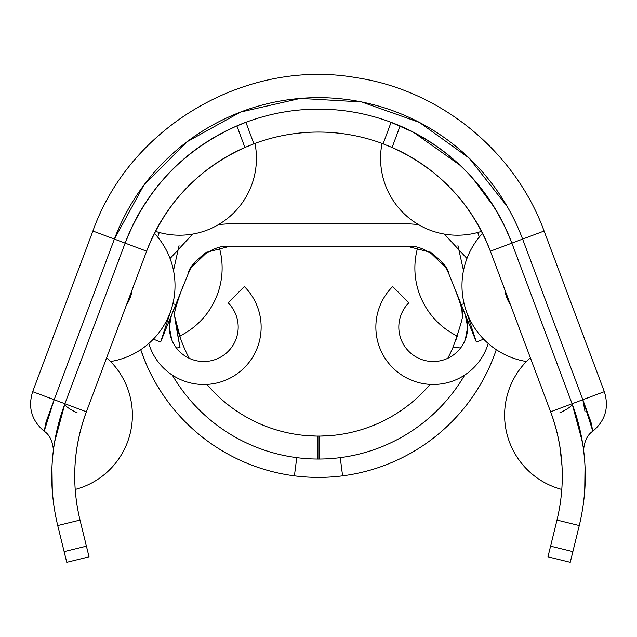 <?xml version="1.0" encoding="UTF-8"?>
<svg xmlns="http://www.w3.org/2000/svg" width="637" height="637" viewBox="0 0 637 637"><rect width="100%" height="100%" fill="white"/><g stroke="black" fill="none" stroke-linecap="round" stroke-linejoin="round"><path stroke-width="0.96" d="M132.098 289.907A34.207 34.207 0 0 1 126.516 304.789M154.433 233.309A76.87 76.87 0 0 1 110.575 361.521M429.752 252.109C429.513 251.113 433.311 254.179 441.154 261.313L445.741 267.548L429.744 252.101L409.137 246.79L227.863 246.79L207.24 252.117L191.267 267.548L188.321 273.464L171.855 314.208L188.321 273.464C189.507 261.393 217.488 243.262 227.863 246.79L409.137 246.79C419.552 243.278 447.421 261.361 448.679 273.464L465.145 314.208A34.422 34.422 0 0 1 433.232 361.521A34.422 34.422 0 0 1 408.89 302.766L392.671 286.539A57.362 57.362 0 0 0 424.951 383.872A57.362 57.362 0 0 0 488.205 343.494M483.618 339.131L476.38 342.021L465.145 314.208L467.654 327.107L465.305 339.593M476.38 342.021L466.093 310.482M170.907 310.482L160.62 342.021L153.382 339.131M148.795 343.494A57.362 57.362 0 0 0 261.138 327.107A57.362 57.362 0 0 0 244.329 286.539L228.11 302.766A34.422 34.422 0 0 1 203.768 361.521A34.422 34.422 0 0 1 171.855 314.208L160.62 342.021M463.481 270.518L457.955 245.659M179.045 245.659L173.511 270.494M447.755 358.312A146.279 146.279 0 0 0 453.106 347.077C459.89 327.983 463.131 316.836 462.828 313.643L461.045 304.685M461.037 304.749L465.639 315.522M445.733 267.556L448.679 273.464L465.145 314.208M171.855 314.208L175.955 304.685M174.626 316.286L179.992 347.555C176.322 327.808 174.49 316.493 174.498 313.595L175.963 304.749M306.453 435.604L316.78 436.09A1.147 1.147 0 0 1 316.764 436.09L307.599 435.692M174.61 316.183A146.279 146.279 0 0 0 189.245 358.312M206.898 384.382A146.279 146.279 0 0 0 316.764 436.09M330.547 435.604L320.236 436.09A146.279 146.279 0 0 0 430.102 384.382M455.957 339.847L457.278 336.065A75.723 75.723 0 0 1 417.673 247.666M180.574 338.542L174.61 316.143M320.22 436.09A1.147 1.147 0 0 0 320.236 436.09L319.073 436.09L319.073 459.038L320.22 459.038A24.095 24.095 0 0 0 320.507 459.03A169.227 169.227 0 0 0 464.676 375.082M460.591 347.993L453.106 347.077M172.324 375.082A169.227 169.227 0 0 0 316.493 459.03A24.095 24.095 0 0 0 316.78 459.038L319.073 459.038L317.927 459.038L317.927 436.09L319.073 436.09M171.695 339.593L169.346 327.107L171.361 315.522M409.137 223.85L227.863 223.85L218.69 224.503L227.863 223.85L409.137 223.85L418.31 224.503L409.137 223.85M466.945 258.487L444.355 234.09L466.945 258.487M192.645 234.09L170.063 258.495L192.645 234.09M75.015 465.44A183.567 183.567 0 0 1 86.385 411.797C73.366 447.254 71.24 483.34 80.007 520.079L89.037 556.826L66.758 562.304L57.72 525.557L80.007 520.079M583.842 452.214L582.807 444.594L578.324 423.239M584.742 490.673A22.948 22.948 0 0 1 584.71 491.135A206.515 206.515 0 0 0 572.098 403.739C586.749 443.623 589.137 484.231 579.28 525.557L570.242 562.304L547.963 556.826L550.583 546.172L572.862 551.65M584.71 491.135L585.029 466.817L584.71 491.135M582.337 441.744L572.098 403.739A22.948 4.475 -20.6 0 1 559.827 412.808M561.985 465.44L561.985 465.44A183.567 183.567 0 0 0 550.615 411.797C563.634 447.254 565.76 483.34 556.993 520.079L550.583 546.172M562.017 466.069L559.883 446.561M562.025 466.109L559.883 446.553M60.324 417.386L55.793 435.612M55.435 437.428L54.416 443.169M53.779 447.365L55.228 438.535M51.963 466.857L52.29 491.135A206.515 206.515 0 0 1 64.902 403.739C50.251 443.623 47.863 484.231 57.72 525.557M77.173 412.808A22.948 4.475 20.6 0 1 64.902 403.739L54.671 441.672M482.567 233.309A76.87 76.87 0 0 0 526.425 361.521M400.108 125.927L392.105 147.465A183.567 183.567 0 0 1 403.778 153.071A183.567 183.567 0 0 0 392.105 147.465C438.829 168.797 471.587 203.37 490.379 251.177L511.869 243.119L572.098 403.739L604.33 391.659L582.839 399.718L590.961 422.076L592.824 431.225L582.839 399.718L522.611 239.09L544.094 231.032L511.869 243.119A206.515 206.515 0 0 0 391.086 122.296L400.108 125.927C453.273 149.814 490.53 188.878 511.869 243.119L505.611 228.237M510.484 304.789A34.207 34.207 0 0 1 504.902 289.907M131.389 228.237L125.131 243.119C146.47 188.878 183.727 149.814 236.892 125.927L245.914 122.296A206.515 206.515 0 0 0 125.131 243.119L64.902 403.739L86.385 411.797L146.621 251.177C165.413 203.37 198.171 168.797 244.895 147.465A183.567 183.567 0 0 0 233.222 153.071A183.567 183.567 0 0 1 244.895 147.465L236.892 125.927M572.098 403.739L550.615 411.797L490.379 251.177A183.567 183.567 0 0 0 392.105 147.465L382.033 143.405A76.87 76.87 0 0 0 481.556 231.327A183.567 183.567 0 0 1 490.379 251.177A183.567 183.567 0 0 0 469.294 210.943A183.567 183.567 0 0 1 479.239 226.979M157.777 226.947A183.567 183.567 0 0 1 167.706 210.943A183.567 183.567 0 0 0 146.621 251.177L114.389 239.09L54.161 399.718L46.039 422.076L44.176 431.225L54.161 399.718L32.67 391.659L64.902 403.739M254.967 143.405A76.87 76.87 0 0 1 155.444 231.327A183.567 183.567 0 0 0 146.621 251.177A183.567 183.567 0 0 1 244.895 147.465L253.868 143.819L245.914 122.296A206.515 206.515 0 0 1 391.086 122.296L383.132 143.819A183.567 183.567 0 0 0 253.868 143.819M530.35 357.771A76.87 76.87 0 0 0 561.818 489.479M52.29 491.135A22.948 22.948 0 0 1 52.258 490.673M106.65 357.771A76.87 76.87 0 0 1 75.182 489.479M455.375 193.314L442.731 180.486M247.021 121.882C247.817 121.452 211.03 134.216 181.736 160.89C151.638 186.729 134.582 221.469 135.052 220.784A22.948 22.948 0 0 1 135.394 220.155M501.606 220.155A22.948 22.948 0 0 1 501.948 220.784L494.742 207.988L472.789 178.36M459.954 165.174L413.405 132.217L389.979 121.882M192.677 234.082L170.047 258.471L192.677 234.082M466.953 258.471L444.323 234.082L466.953 258.471M179.992 347.555L176.409 347.993M317.927 436.09L316.78 436.09M320.236 436.09L329.401 435.692M316.78 459.038L316.493 459.03A169.227 169.227 0 0 0 320.507 459.03M296.762 457.645L294.405 475.847A187.589 187.589 0 0 1 140.721 349.673L145.618 362.628M219.327 247.666A75.723 75.723 0 0 1 179.722 336.065M157.705 237.06A169.227 169.227 0 0 1 159.282 232.489M477.718 232.489A169.227 169.227 0 0 1 479.295 237.06M294.405 475.847A187.589 187.589 0 0 0 496.279 349.673M342.595 475.847L340.238 457.645M522.611 239.09A217.989 217.989 0 0 0 114.389 239.09L92.906 231.032L114.389 239.09L143.779 185.287L186.983 141.788L240.587 112.04L300.361 98.401L361.569 101.936L419.361 122.384L469.182 158.111L507.084 206.3M556.993 520.079L579.28 525.557M64.138 551.65L86.417 546.172M174.665 316.549C171.879 317.361 181.521 288.864 184.069 283.991M452.931 283.991C454.858 288.848 460.901 303.992 461.889 310.052L462.335 316.549M191.259 267.548L195.408 261.823C202.717 254.864 206.659 251.631 207.24 252.109M604.33 391.659C609.219 407.385 605.381 420.571 592.824 431.225C605.381 420.571 609.219 407.385 604.33 391.659L544.094 231.032C514.967 151.112 440.438 90.255 356.306 77.682C246.686 58.182 130.075 126.054 92.906 231.032L32.67 391.659C27.781 407.385 31.619 420.571 44.176 431.225C31.619 420.571 27.781 407.385 32.67 391.659M544.094 231.032C514.967 151.112 440.438 90.255 356.306 77.682C246.686 58.182 130.075 126.054 92.906 231.032M44.176 431.225C54.909 438.129 53.428 455.678 53.174 452.063L53.158 452.166M53.253 451.155L53.205 451.8M61.598 379.883L62.346 377.884M592.824 431.225C582.091 438.129 583.572 455.678 583.826 452.063L583.747 451.155M582.839 399.718L585.037 411.797L582.839 399.718M77.403 370.408L77.706 369.587M80.27 264.737L80.772 263.399M175.74 304.605L172.89 303.642M464.11 303.642L461.26 304.605M158.892 233.596L158.502 234.711"/></g></svg>
